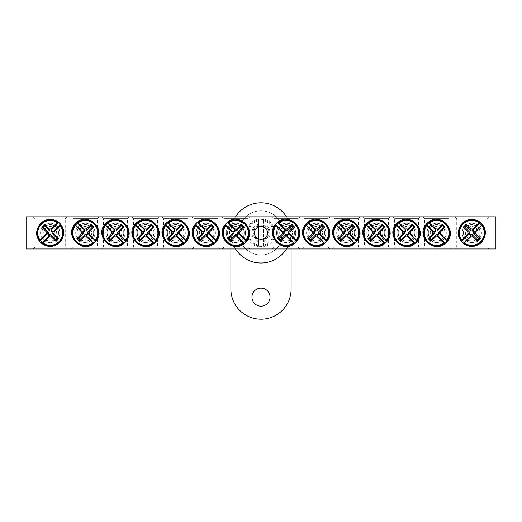 <?xml version="1.0" encoding="UTF-8"?>
<svg xmlns="http://www.w3.org/2000/svg" width="522" height="522" viewBox="0 0 522 522"><rect width="100%" height="100%" fill="white"/><g stroke="black" fill="none" stroke-linecap="round" stroke-linejoin="round"><path stroke-width="0.39" stroke-dasharray="2.61 1.96" d="M428.373 232.89C427.759 243.578 445.586 243.578 444.972 232.89C445.586 222.209 427.759 222.209 428.373 232.89A8.3 8.3 0 0 1 440.822 225.706A8.3 8.3 0 0 1 440.822 240.081A8.3 8.3 0 0 1 428.373 232.89M398.26 232.89C397.647 243.578 415.473 243.578 414.859 232.89C415.473 222.209 397.647 222.209 398.26 232.89A8.3 8.3 0 0 1 410.71 225.706A8.3 8.3 0 0 1 410.71 240.081A8.3 8.3 0 0 1 398.26 232.89M368.141 232.89C367.527 243.578 385.353 243.578 384.74 232.89C385.353 222.209 367.527 222.209 368.141 232.89A8.3 8.3 0 0 1 380.59 225.706A8.3 8.3 0 0 1 380.59 240.081A8.3 8.3 0 0 1 368.141 232.89M338.028 232.89C337.414 243.578 355.241 243.578 354.627 232.89C355.241 222.209 337.414 222.209 338.028 232.89A8.3 8.3 0 0 1 350.477 225.706A8.3 8.3 0 0 1 350.477 240.081A8.3 8.3 0 0 1 338.028 232.89M307.915 232.89C307.295 243.578 325.128 243.578 324.514 232.89C325.128 222.209 307.295 222.209 307.915 232.89A8.3 8.3 0 0 1 320.364 225.706A8.3 8.3 0 0 1 320.364 240.081A8.3 8.3 0 0 1 307.915 232.89M422.82 216.832L424.627 218.64L424.627 247.147L422.82 248.955L450.525 248.955L448.718 247.147L424.627 247.147L448.718 247.147L448.718 218.64L424.627 218.64L448.718 218.64L450.525 216.832L422.82 216.832L450.525 216.832M495.9 216.832L26.1 216.832L26.1 248.955L495.9 248.955L495.9 216.832M420.412 216.832L392.707 216.832L420.412 216.832L418.605 218.64L394.515 218.64L418.605 218.64L418.605 247.147L394.515 247.147L418.605 247.147L420.412 248.955L392.707 248.955L420.412 248.955M360.18 216.832L332.475 216.832L360.18 216.832L358.373 218.64L334.282 218.64L358.373 218.64L358.373 247.147L334.282 247.147L358.373 247.147L360.18 248.955L332.475 248.955L360.18 248.955M299.948 216.832L272.243 216.832L299.948 216.832L298.14 218.64L274.05 218.64L298.14 218.64L298.14 247.147L274.05 247.147L298.14 247.147L299.948 248.955L272.243 248.955L299.948 248.955M101.588 216.832L129.293 216.832L101.588 216.832L103.395 218.64L127.485 218.64L103.395 218.64L103.395 247.147L127.485 247.147L103.395 247.147L101.588 248.955L129.293 248.955L101.588 248.955M161.82 216.832L189.525 216.832L161.82 216.832L163.627 218.64L187.718 218.64L163.627 218.64L163.627 247.147L187.718 247.147L163.627 247.147L161.82 248.955L189.525 248.955L161.82 248.955M222.052 216.832L249.757 216.832L222.052 216.832L223.86 218.64L247.95 218.64L223.86 218.64L223.86 247.147L247.95 247.147L223.86 247.147L222.052 248.955L249.757 248.955L222.052 248.955M33.127 216.832L67.26 216.832L33.127 216.832L35.137 218.835L65.25 218.835L35.137 218.835L35.137 246.945L65.25 246.945L35.137 246.945L33.127 248.955L67.26 248.955L33.127 248.955M454.74 216.832L488.873 216.832L454.74 216.832L456.75 218.835L486.863 218.835L486.863 246.945L456.75 246.945L486.863 246.945L488.873 248.955L454.74 248.955L488.873 248.955M191.933 216.832L219.645 216.832L191.933 216.832L193.74 218.64L217.837 218.64L193.74 218.64L193.74 247.147L217.837 247.147L193.74 247.147L191.933 248.955L219.645 248.955L191.933 248.955M131.707 216.832L159.412 216.832L131.707 216.832L133.515 218.64L157.605 218.64L133.515 218.64L133.515 247.147L157.605 247.147L133.515 247.147L131.707 248.955L159.412 248.955L131.707 248.955M71.475 216.832L99.18 216.832L71.475 216.832L73.282 218.64L97.373 218.64L73.282 218.64L73.282 247.147L97.373 247.147L73.282 247.147L71.475 248.955L99.18 248.955L71.475 248.955M330.067 216.832L302.355 216.832L330.067 216.832L328.26 218.64L304.163 218.64L328.26 218.64L328.26 247.147L304.163 247.147L328.26 247.147L330.067 248.955L302.355 248.955L330.067 248.955M390.293 216.832L362.588 216.832L390.293 216.832L388.485 218.64L364.395 218.64L388.485 218.64L388.485 247.147L364.395 247.147L388.485 247.147L390.293 248.955L362.588 248.955L390.293 248.955M450.525 248.955L422.82 248.955M392.707 248.955L394.515 247.147L394.515 218.64L392.707 216.832M362.588 248.955L364.395 247.147L364.395 218.64L362.588 216.832M332.475 248.955L334.282 247.147L334.282 218.64L332.475 216.832M302.355 248.955L304.163 247.147L304.163 218.64L302.355 216.832M277.795 232.89C277.182 243.578 295.008 243.578 294.395 232.89C295.008 222.209 277.182 222.209 277.795 232.89A8.3 8.3 0 0 1 290.245 225.706A8.3 8.3 0 0 1 290.245 240.081A8.3 8.3 0 0 1 277.795 232.89M272.243 248.955L274.05 247.147L274.05 218.64L272.243 216.832M77.028 232.89C76.414 243.578 94.241 243.578 93.627 232.89A8.3 8.3 0 0 1 81.178 240.081A8.3 8.3 0 0 1 81.178 225.706A8.3 8.3 0 0 1 93.627 232.89C94.241 222.209 76.414 222.209 77.028 232.89M107.14 232.89C106.527 243.578 124.353 243.578 123.74 232.89A8.3 8.3 0 0 1 111.29 240.081A8.3 8.3 0 0 1 111.29 225.706A8.3 8.3 0 0 1 123.74 232.89C124.353 222.209 106.527 222.209 107.14 232.89M137.26 232.89C136.647 243.578 154.473 243.578 153.859 232.89A8.3 8.3 0 0 1 141.41 240.081A8.3 8.3 0 0 1 141.41 225.706A8.3 8.3 0 0 1 153.859 232.89C154.473 222.209 136.647 222.209 137.26 232.89M167.373 232.89C166.759 243.578 184.586 243.578 183.972 232.89A8.3 8.3 0 0 1 171.523 240.081A8.3 8.3 0 0 1 171.523 225.706A8.3 8.3 0 0 1 183.972 232.89C184.586 222.209 166.759 222.209 167.373 232.89M197.486 232.89C196.872 243.578 214.705 243.578 214.085 232.89A8.3 8.3 0 0 1 201.636 240.081A8.3 8.3 0 0 1 201.636 225.706A8.3 8.3 0 0 1 214.085 232.89C214.705 222.209 196.872 222.209 197.486 232.89M99.18 216.832L97.373 218.64L97.373 247.147L99.18 248.955M129.293 216.832L127.485 218.64L127.485 247.147L129.293 248.955M159.412 216.832L157.605 218.64L157.605 247.147L159.412 248.955M189.525 216.832L187.718 218.64L187.718 247.147L189.525 248.955M219.645 216.832L217.837 218.64L217.837 247.147L219.645 248.955M254.488 232.89A6.512 6.512 0 0 0 261 239.402A6.512 6.512 0 0 0 267.512 232.89A6.512 6.512 0 0 0 261 226.385A6.512 6.512 0 0 0 254.488 232.89A6.512 6.512 0 0 1 264.256 227.253A6.512 6.512 0 0 1 264.256 238.528A6.512 6.512 0 0 1 254.488 232.89M41.891 232.89C41.342 243.591 59.045 243.591 58.49 232.89A8.3 8.3 0 0 1 46.04 240.081A8.3 8.3 0 0 1 46.04 225.706A8.3 8.3 0 0 1 58.49 232.89C59.045 222.196 41.342 222.196 41.891 232.89M463.51 232.89C462.955 243.591 480.658 243.591 480.109 232.89A8.3 8.3 0 0 1 467.66 240.081A8.3 8.3 0 0 1 467.66 225.706A8.3 8.3 0 0 1 480.109 232.89C480.658 222.196 462.955 222.196 463.51 232.89M227.605 232.89C226.992 243.578 244.818 243.578 244.205 232.89A8.3 8.3 0 0 1 231.755 240.081A8.3 8.3 0 0 1 231.755 225.706A8.3 8.3 0 0 1 244.205 232.89C244.818 222.209 226.992 222.209 227.605 232.89M249.757 216.832L247.95 218.64L247.95 247.147L249.757 248.955M488.873 216.832L486.863 218.835L456.75 218.835L456.75 246.945L454.74 248.955M67.26 216.832L65.25 218.835L65.25 246.945L67.26 248.955M464.991 226.078A9.637 9.637 0 0 1 481.114 230.398A9.637 9.637 0 0 1 469.311 242.201A9.637 9.637 0 0 1 464.991 226.078A9.637 9.637 0 0 1 481.114 230.398A9.637 9.637 0 0 1 469.311 242.201A9.637 9.637 0 0 1 464.991 226.078M467.262 228.349A6.427 6.427 0 0 0 470.146 239.096A6.427 6.427 0 0 0 478.015 231.226A6.427 6.427 0 0 0 467.262 228.349M57.009 239.709A9.637 9.637 0 0 1 40.886 235.389A9.637 9.637 0 0 1 52.689 223.586A9.637 9.637 0 0 1 57.009 239.709A9.637 9.637 0 0 1 40.886 235.389A9.637 9.637 0 0 1 52.689 223.586A9.637 9.637 0 0 1 57.009 239.709M54.738 237.438A6.427 6.427 0 0 0 51.854 226.685A6.427 6.427 0 0 0 43.985 234.554A6.427 6.427 0 0 0 54.738 237.438M242.717 226.078A9.637 9.637 0 0 1 238.397 242.201A9.637 9.637 0 0 1 226.594 230.398A9.637 9.637 0 0 1 242.717 226.078A9.637 9.637 0 0 1 238.397 242.201A9.637 9.637 0 0 1 226.594 230.398A9.637 9.637 0 0 1 242.717 226.078M240.446 228.349A6.427 6.427 0 0 0 229.7 231.226A6.427 6.427 0 0 0 237.569 239.096A6.427 6.427 0 0 0 240.446 228.349M212.604 226.078A9.637 9.637 0 0 1 208.285 242.201A9.637 9.637 0 0 1 196.481 230.398A9.637 9.637 0 0 1 212.604 226.078A9.637 9.637 0 0 1 208.285 242.201A9.637 9.637 0 0 1 196.481 230.398A9.637 9.637 0 0 1 212.604 226.078M210.333 228.349A6.427 6.427 0 0 0 199.58 231.226A6.427 6.427 0 0 0 207.449 239.096A6.427 6.427 0 0 0 210.333 228.349M182.485 226.078A9.637 9.637 0 0 1 178.165 242.201A9.637 9.637 0 0 1 166.361 230.398A9.637 9.637 0 0 1 182.485 226.078A9.637 9.637 0 0 1 178.165 242.201A9.637 9.637 0 0 1 166.361 230.398A9.637 9.637 0 0 1 182.485 226.078M180.214 228.349A6.427 6.427 0 0 0 169.467 231.226A6.427 6.427 0 0 0 177.336 239.096A6.427 6.427 0 0 0 180.214 228.349M152.372 226.078A9.637 9.637 0 0 1 148.052 242.201A9.637 9.637 0 0 1 136.249 230.398A9.637 9.637 0 0 1 152.372 226.078A9.637 9.637 0 0 1 148.052 242.201A9.637 9.637 0 0 1 136.249 230.398A9.637 9.637 0 0 1 152.372 226.078M150.101 228.349A6.427 6.427 0 0 0 139.354 231.226A6.427 6.427 0 0 0 147.224 239.096A6.427 6.427 0 0 0 150.101 228.349M122.259 226.078A9.637 9.637 0 0 1 117.939 242.201A9.637 9.637 0 0 1 106.136 230.398A9.637 9.637 0 0 1 122.259 226.078A9.637 9.637 0 0 1 117.939 242.201A9.637 9.637 0 0 1 106.136 230.398A9.637 9.637 0 0 1 122.259 226.078M119.988 228.349A6.427 6.427 0 0 0 109.235 231.226A6.427 6.427 0 0 0 117.104 239.096A6.427 6.427 0 0 0 119.988 228.349M92.14 226.078A9.637 9.637 0 0 1 87.82 242.201A9.637 9.637 0 0 1 76.016 230.398A9.637 9.637 0 0 1 92.14 226.078A9.637 9.637 0 0 1 87.82 242.201A9.637 9.637 0 0 1 76.016 230.398A9.637 9.637 0 0 1 92.14 226.078M89.869 228.349A6.427 6.427 0 0 0 79.122 231.226A6.427 6.427 0 0 0 86.991 239.096A6.427 6.427 0 0 0 89.869 228.349M292.907 226.078A9.637 9.637 0 0 1 288.588 242.201A9.637 9.637 0 0 1 276.79 230.398A9.637 9.637 0 0 1 292.907 226.078A9.637 9.637 0 0 1 288.588 242.201A9.637 9.637 0 0 1 276.79 230.398A9.637 9.637 0 0 1 292.907 226.078M290.637 228.349A6.427 6.427 0 0 0 279.89 231.226A6.427 6.427 0 0 0 287.759 239.096A6.427 6.427 0 0 0 290.637 228.349M323.027 226.078A9.637 9.637 0 0 1 318.707 242.201A9.637 9.637 0 0 1 306.903 230.398A9.637 9.637 0 0 1 323.027 226.078A9.637 9.637 0 0 1 318.707 242.201A9.637 9.637 0 0 1 306.903 230.398A9.637 9.637 0 0 1 323.027 226.078M320.756 228.349A6.427 6.427 0 0 0 310.003 231.226A6.427 6.427 0 0 0 317.872 239.096A6.427 6.427 0 0 0 320.756 228.349M353.14 226.078A9.637 9.637 0 0 1 348.82 242.201A9.637 9.637 0 0 1 337.016 230.398A9.637 9.637 0 0 1 353.14 226.078A9.637 9.637 0 0 1 348.82 242.201A9.637 9.637 0 0 1 337.016 230.398A9.637 9.637 0 0 1 353.14 226.078M350.869 228.349A6.427 6.427 0 0 0 340.122 231.226A6.427 6.427 0 0 0 347.991 239.096A6.427 6.427 0 0 0 350.869 228.349M383.259 226.078A9.637 9.637 0 0 1 378.939 242.201A9.637 9.637 0 0 1 367.136 230.398A9.637 9.637 0 0 1 383.259 226.078A9.637 9.637 0 0 1 378.939 242.201A9.637 9.637 0 0 1 367.136 230.398A9.637 9.637 0 0 1 383.259 226.078M380.988 228.349A6.427 6.427 0 0 0 370.235 231.226A6.427 6.427 0 0 0 378.104 239.096A6.427 6.427 0 0 0 380.988 228.349M413.372 226.078A9.637 9.637 0 0 1 409.052 242.201A9.637 9.637 0 0 1 397.249 230.398A9.637 9.637 0 0 1 413.372 226.078A9.637 9.637 0 0 1 409.052 242.201A9.637 9.637 0 0 1 397.249 230.398A9.637 9.637 0 0 1 413.372 226.078M411.101 228.349A6.427 6.427 0 0 0 400.354 231.226A6.427 6.427 0 0 0 408.224 239.096A6.427 6.427 0 0 0 411.101 228.349M443.485 226.078A9.637 9.637 0 0 1 439.165 242.201A9.637 9.637 0 0 1 427.361 230.398A9.637 9.637 0 0 1 443.485 226.078A9.637 9.637 0 0 1 439.165 242.201A9.637 9.637 0 0 1 427.361 230.398A9.637 9.637 0 0 1 443.485 226.078M441.214 228.349A6.427 6.427 0 0 0 430.467 231.226A6.427 6.427 0 0 0 438.336 239.096A6.427 6.427 0 0 0 441.214 228.349M261 223.86A9.037 9.037 0 0 1 270.037 232.89A9.037 9.037 0 0 1 261 241.927A9.037 9.037 0 0 0 268.823 228.375A9.037 9.037 0 0 0 253.177 228.375A9.037 9.037 0 0 0 261 241.927A9.037 9.037 0 0 1 251.963 232.89A9.037 9.037 0 0 1 261 223.86M283.087 232.89A22.087 22.087 0 0 1 249.96 252.015A22.087 22.087 0 0 1 249.96 213.766A22.087 22.087 0 0 1 283.087 232.89A22.087 22.087 0 0 1 249.96 252.015A22.087 22.087 0 0 1 249.96 213.766A22.087 22.087 0 0 1 283.087 232.89M270.037 297.135A9.037 9.037 0 0 1 256.485 304.965A9.037 9.037 0 0 1 256.485 289.312A9.037 9.037 0 0 1 270.037 297.135M235.526 216.832A30.113 30.113 0 0 0 261 263.01A30.113 30.113 0 0 0 291.113 232.89A30.113 30.113 0 0 0 261 202.777A30.113 30.113 0 0 0 235.526 248.955M286.474 248.955A30.113 30.113 0 0 0 286.474 216.832M291.113 248.955L291.113 289.11A30.113 30.113 0 0 1 261 319.223A30.113 30.113 0 0 1 230.887 289.11L230.887 248.955M252.968 232.89A8.032 8.032 0 0 0 265.013 239.846A8.032 8.032 0 0 0 265.013 225.935A8.032 8.032 0 0 0 252.968 232.89A8.032 8.032 0 0 0 265.013 239.846A8.032 8.032 0 0 0 265.013 225.935A8.032 8.032 0 0 0 252.968 232.89M263.408 246.201L263.408 219.579L263.408 246.201A13.526 13.526 0 0 1 258.592 246.201L258.592 219.579L258.592 246.201M263.408 219.579A13.526 13.526 0 0 0 258.592 219.579M246.945 232.89A14.055 14.055 0 0 0 268.027 245.066A14.055 14.055 0 0 0 268.027 220.721A14.055 14.055 0 0 0 246.945 232.89M253.731 232.89A7.269 7.269 0 0 0 264.634 239.187A7.269 7.269 0 0 0 264.634 226.594A7.269 7.269 0 0 0 253.731 232.89A7.269 7.269 0 0 0 264.634 239.187A7.269 7.269 0 0 0 264.634 226.594A7.269 7.269 0 0 0 253.731 232.89M462.616 223.703A12.998 12.998 0 0 1 480.997 223.703A12.998 12.998 0 0 1 480.997 242.084A12.998 12.998 0 0 1 462.616 242.084A12.998 12.998 0 0 1 462.616 223.703M463.164 224.251A12.221 12.221 0 0 0 468.645 244.701A12.221 12.221 0 0 0 483.613 229.726A12.221 12.221 0 0 0 463.164 224.251M59.384 242.084A12.998 12.998 0 0 1 41.003 242.084A12.998 12.998 0 0 1 41.003 223.703A12.998 12.998 0 0 1 59.384 223.703A12.998 12.998 0 0 1 59.384 242.084M58.836 241.536A12.221 12.221 0 0 0 53.355 221.087A12.221 12.221 0 0 0 38.387 236.055A12.221 12.221 0 0 0 58.836 241.536M245.099 223.703A12.998 12.998 0 0 1 245.099 242.084A12.998 12.998 0 0 1 226.711 242.084A12.998 12.998 0 0 1 226.711 223.703A12.998 12.998 0 0 1 245.099 223.703M244.55 224.251A12.221 12.221 0 0 0 224.095 229.726A12.221 12.221 0 0 0 239.069 244.701A12.221 12.221 0 0 0 244.55 224.251M214.979 223.703A12.998 12.998 0 0 1 214.979 242.084A12.998 12.998 0 0 1 196.598 242.084A12.998 12.998 0 0 1 196.598 223.703A12.998 12.998 0 0 1 214.979 223.703M214.431 224.251A12.221 12.221 0 0 0 193.982 229.726A12.221 12.221 0 0 0 208.95 244.701A12.221 12.221 0 0 0 214.431 224.251M184.866 223.703A12.998 12.998 0 0 1 184.866 242.084A12.998 12.998 0 0 1 166.479 242.084A12.998 12.998 0 0 1 166.479 223.703A12.998 12.998 0 0 1 184.866 223.703M184.318 224.251A12.221 12.221 0 0 0 163.862 229.726A12.221 12.221 0 0 0 178.837 244.701A12.221 12.221 0 0 0 184.318 224.251M154.747 223.703A12.998 12.998 0 0 1 154.747 242.084A12.998 12.998 0 0 1 136.366 242.084A12.998 12.998 0 0 1 136.366 223.703A12.998 12.998 0 0 1 154.747 223.703M154.199 224.251A12.221 12.221 0 0 0 133.749 229.726A12.221 12.221 0 0 0 148.724 244.701A12.221 12.221 0 0 0 154.199 224.251M124.634 223.703A12.998 12.998 0 0 1 124.634 242.084A12.998 12.998 0 0 1 106.253 242.084A12.998 12.998 0 0 1 106.253 223.703A12.998 12.998 0 0 1 124.634 223.703M124.086 224.251A12.221 12.221 0 0 0 103.637 229.726A12.221 12.221 0 0 0 118.605 244.701A12.221 12.221 0 0 0 124.086 224.251M94.521 223.703A12.998 12.998 0 0 1 94.521 242.084A12.998 12.998 0 0 1 76.134 242.084A12.998 12.998 0 0 1 76.134 223.703A12.998 12.998 0 0 1 94.521 223.703M93.973 224.251A12.221 12.221 0 0 0 73.517 229.726A12.221 12.221 0 0 0 88.492 244.701A12.221 12.221 0 0 0 93.973 224.251M295.289 223.703A12.998 12.998 0 0 1 295.289 242.084A12.998 12.998 0 0 1 276.901 242.084A12.998 12.998 0 0 1 276.901 223.703A12.998 12.998 0 0 1 295.289 223.703M294.741 224.251A12.221 12.221 0 0 0 274.291 229.726A12.221 12.221 0 0 0 289.26 244.701A12.221 12.221 0 0 0 294.741 224.251M325.402 223.703A12.998 12.998 0 0 1 325.402 242.084A12.998 12.998 0 0 1 307.021 242.084A12.998 12.998 0 0 1 307.021 223.703A12.998 12.998 0 0 1 325.402 223.703M324.854 224.251A12.221 12.221 0 0 0 304.404 229.726A12.221 12.221 0 0 0 319.373 244.701A12.221 12.221 0 0 0 324.854 224.251M355.521 223.703A12.998 12.998 0 0 1 355.521 242.084A12.998 12.998 0 0 1 337.134 242.084A12.998 12.998 0 0 1 337.134 223.703A12.998 12.998 0 0 1 355.521 223.703M354.973 224.251A12.221 12.221 0 0 0 334.517 229.726A12.221 12.221 0 0 0 349.492 244.701A12.221 12.221 0 0 0 354.973 224.251M385.634 223.703A12.998 12.998 0 0 1 385.634 242.084A12.998 12.998 0 0 1 367.253 242.084A12.998 12.998 0 0 1 367.253 223.703A12.998 12.998 0 0 1 385.634 223.703M385.086 224.251A12.221 12.221 0 0 0 364.637 229.726A12.221 12.221 0 0 0 379.605 244.701A12.221 12.221 0 0 0 385.086 224.251M415.747 223.703A12.998 12.998 0 0 1 415.747 242.084A12.998 12.998 0 0 1 397.366 242.084A12.998 12.998 0 0 1 397.366 223.703A12.998 12.998 0 0 1 415.747 223.703M415.199 224.251A12.221 12.221 0 0 0 394.749 229.726A12.221 12.221 0 0 0 409.724 244.701A12.221 12.221 0 0 0 415.199 224.251M445.866 223.703A12.998 12.998 0 0 1 445.866 242.084A12.998 12.998 0 0 1 427.479 242.084A12.998 12.998 0 0 1 427.479 223.703A12.998 12.998 0 0 1 445.866 223.703M445.318 224.251A12.221 12.221 0 0 0 424.862 229.726A12.221 12.221 0 0 0 439.837 244.701A12.221 12.221 0 0 0 445.318 224.251M258.592 220.721A12.404 12.404 0 0 0 258.592 245.059M263.408 245.059A12.404 12.404 0 0 0 263.408 220.721M258.592 245.875A13.207 13.207 0 0 1 258.592 219.912M263.408 219.912A13.207 13.207 0 0 1 263.408 245.875"/><path stroke-width="0.78" d="M26.1 216.832L495.9 216.832L495.9 248.955L26.1 248.955L26.1 216.832M267.512 232.89A6.512 6.512 0 0 1 257.744 238.528A6.512 6.512 0 0 1 257.744 227.253A6.512 6.512 0 0 1 267.512 232.89M480.364 222.392A13.546 13.546 0 0 1 482.308 224.336L482.335 224.356C486.68 230.098 486.328 236.172 481.284 242.58C475.496 247.402 469.493 247.676 463.268 243.415L463.249 243.396A13.546 13.546 0 0 1 461.304 241.451L461.285 241.432C456.939 235.683 457.292 229.608 462.335 223.201C468.117 218.385 474.12 218.105 480.344 222.365L472.514 230.241A2.74 2.74 0 0 1 474.459 232.186L475.653 231.859A3.98 3.98 0 0 1 475.653 233.921A40.129 3.497 45 0 1 480.299 238.711A39.594 3.452 135 0 1 477.63 241.386A40.129 3.497 -135 0 1 472.841 236.74A3.98 3.98 0 0 1 470.779 236.74A40.129 3.497 135 0 1 464.417 242.88L463.249 243.396L471.105 235.539A2.74 2.74 0 0 1 469.161 233.595L461.304 241.451L461.82 240.283A12.424 12.424 0 0 1 479.203 222.907L480.364 222.392M474.459 232.186L482.308 224.336L481.793 225.497A12.424 12.424 0 0 1 464.417 242.88M470.779 236.74L471.105 235.539M481.793 225.497A40.129 3.497 135 0 1 475.653 231.859M461.82 240.283A40.129 3.497 -45 0 1 467.96 233.921A3.98 3.98 0 0 1 467.96 231.859A40.129 3.497 -135 0 1 463.314 227.07A39.594 3.452 -45 0 1 465.989 224.401A40.129 3.497 45 0 1 470.779 229.047A3.98 3.98 0 0 1 472.841 229.047A40.129 3.497 -45 0 1 479.203 222.907M469.161 233.595L467.96 233.921M475.653 233.921L473.708 233.393A1.964 1.964 0 0 0 471.307 230.992L470.779 229.047M472.841 229.047L472.514 230.241M467.96 231.859L469.911 232.394A1.964 1.964 0 0 0 472.306 234.789L472.841 236.74M463.314 227.07L464.587 227.07L469.911 232.394M465.989 224.401L465.989 225.674L464.587 227.07M471.307 230.992L465.989 225.674M480.299 238.711L479.026 238.711L473.708 233.393M477.63 241.386L477.63 240.113L479.026 238.711M472.306 234.789L477.63 240.113M41.636 243.396A13.546 13.546 0 0 1 39.692 241.451L39.665 241.432C35.32 235.683 35.672 229.608 40.716 223.201C46.504 218.385 52.507 218.105 58.732 222.365L58.751 222.392A13.546 13.546 0 0 1 60.696 224.336L60.715 224.356C65.061 230.098 64.708 236.172 59.665 242.58C53.883 247.402 47.88 247.676 41.656 243.415L49.486 235.539A2.74 2.74 0 0 1 47.541 233.595L46.347 233.921A3.98 3.98 0 0 1 46.347 231.859A40.129 3.497 -135 0 1 41.701 227.07A39.594 3.452 -45 0 1 44.37 224.401A40.129 3.497 45 0 1 49.159 229.047A3.98 3.98 0 0 1 51.221 229.047A40.129 3.497 -45 0 1 57.583 222.907L58.751 222.392L50.895 230.241A2.74 2.74 0 0 1 52.839 232.186L60.696 224.336L60.18 225.497A12.424 12.424 0 0 1 42.797 242.88L41.636 243.396M47.541 233.595L39.692 241.451L40.207 240.283A12.424 12.424 0 0 1 57.583 222.907M51.221 229.047L50.895 230.241M40.207 240.283A40.129 3.497 -45 0 1 46.347 233.921M60.18 225.497A40.129 3.497 135 0 1 54.04 231.859A3.98 3.98 0 0 1 54.04 233.921A40.129 3.497 45 0 1 58.686 238.711A39.594 3.452 135 0 1 56.011 241.386A40.129 3.497 -135 0 1 51.221 236.74A3.98 3.98 0 0 1 49.159 236.74A40.129 3.497 135 0 1 42.797 242.88M52.839 232.186L54.04 231.859M46.347 231.859L48.292 232.394A1.964 1.964 0 0 0 50.693 234.789L51.221 236.74M49.159 236.74L49.486 235.539M54.04 233.921L52.089 233.393A1.964 1.964 0 0 0 49.694 230.992L49.159 229.047M58.686 238.711L57.413 238.711L52.089 233.393M56.011 241.386L56.011 240.113L57.413 238.711M50.693 234.789L56.011 240.113M41.701 227.07L42.974 227.07L48.292 232.394M44.37 224.401L44.37 225.674L42.974 227.07M49.694 230.992L44.37 225.674M246.404 241.451A13.546 13.546 0 0 1 244.459 243.396L244.44 243.415C232.734 253.992 214.803 236.042 225.38 224.356L225.4 224.336A13.546 13.546 0 0 1 227.344 222.392L227.37 222.365C239.069 211.795 257 229.745 246.43 241.432L238.554 233.595A2.74 2.74 0 0 1 236.61 235.539L236.936 236.74A3.98 3.98 0 0 1 234.874 236.74A40.129 3.497 135 0 1 230.085 241.386A39.594 3.452 -135 0 1 227.409 238.711A40.129 3.497 -45 0 1 232.062 233.921A3.98 3.98 0 0 1 232.062 231.859A40.129 3.497 -135 0 1 225.915 225.497L225.4 224.336L233.256 232.186A2.74 2.74 0 0 1 235.2 230.241L227.344 222.392L228.512 222.907A12.424 12.424 0 0 1 245.888 240.283L246.404 241.451M236.61 235.539L244.459 243.396L243.298 242.88A12.424 12.424 0 0 1 225.915 225.497M232.062 231.859L233.256 232.186M243.298 242.88A40.129 3.497 -135 0 1 236.936 236.74M228.512 222.907A40.129 3.497 45 0 1 234.874 229.047A3.98 3.98 0 0 1 236.936 229.047A40.129 3.497 -45 0 1 241.725 224.401A39.594 3.452 45 0 1 244.4 227.07A40.129 3.497 135 0 1 239.748 231.859A3.98 3.98 0 0 1 239.748 233.921A40.129 3.497 45 0 1 245.888 240.283M235.2 230.241L234.874 229.047M234.874 236.74L235.402 234.789A1.964 1.964 0 0 0 237.804 232.394L239.748 231.859M239.748 233.921L238.554 233.595M236.936 229.047L236.401 230.992A1.964 1.964 0 0 0 234.006 233.393L232.062 233.921M241.725 224.401L241.725 225.674L236.401 230.992M244.4 227.07L243.121 227.07L241.725 225.674M237.804 232.394L243.121 227.07M230.085 241.386L230.085 240.113L235.402 234.789M227.409 238.711L228.682 238.711L230.085 240.113M234.006 233.393L228.682 238.711M216.291 241.451A13.546 13.546 0 0 1 214.346 243.396L214.327 243.415C202.621 253.992 184.69 236.042 195.261 224.356L195.287 224.336A13.546 13.546 0 0 1 197.231 222.392L197.251 222.365C208.957 211.795 226.887 229.745 216.317 241.432L208.435 233.595A2.74 2.74 0 0 1 206.49 235.539L206.816 236.74A3.98 3.98 0 0 1 204.761 236.74A40.129 3.497 135 0 1 199.965 241.386A39.594 3.452 -135 0 1 197.296 238.711A40.129 3.497 -45 0 1 201.942 233.921A3.98 3.98 0 0 1 201.942 231.859A40.129 3.497 -135 0 1 195.802 225.497L195.287 224.336L203.136 232.186A2.74 2.74 0 0 1 205.087 230.241L197.231 222.392L198.399 222.907A12.424 12.424 0 0 1 215.775 240.283L216.291 241.451M206.49 235.539L214.346 243.396L213.178 242.88A12.424 12.424 0 0 1 195.802 225.497M201.942 231.859L203.136 232.186M213.178 242.88A40.129 3.497 -135 0 1 206.816 236.74M198.399 222.907A40.129 3.497 45 0 1 204.761 229.047A3.98 3.98 0 0 1 206.816 229.047A40.129 3.497 -45 0 1 211.612 224.401A39.594 3.452 45 0 1 214.281 227.07A40.129 3.497 135 0 1 209.635 231.859A3.98 3.98 0 0 1 209.635 233.921A40.129 3.497 45 0 1 215.775 240.283M205.087 230.241L204.761 229.047M204.761 236.74L205.29 234.789A1.964 1.964 0 0 0 207.684 232.394L209.635 231.859M209.635 233.921L208.435 233.595M206.816 229.047L206.288 230.992A1.964 1.964 0 0 0 203.893 233.393L201.942 233.921M211.612 224.401L211.612 225.674L206.288 230.992M214.281 227.07L213.009 227.07L211.612 225.674M207.684 232.394L213.009 227.07M199.965 241.386L199.965 240.113L205.29 234.789M197.296 238.711L198.569 238.711L199.965 240.113M203.893 233.393L198.569 238.711M186.178 241.451A13.546 13.546 0 0 1 184.233 243.396L184.207 243.415C172.508 253.992 154.577 236.042 165.148 224.356L165.167 224.336A13.546 13.546 0 0 1 167.118 222.392L167.138 222.365C178.844 211.795 196.774 229.745 186.197 241.432L178.322 233.595A2.74 2.74 0 0 1 176.377 235.539L176.704 236.74A3.98 3.98 0 0 1 174.642 236.74A40.129 3.497 135 0 1 169.852 241.386A39.594 3.452 -135 0 1 167.177 238.711A40.129 3.497 -45 0 1 171.829 233.921A3.98 3.98 0 0 1 171.829 231.859A40.129 3.497 -135 0 1 165.683 225.497L165.167 224.336L173.023 232.186A2.74 2.74 0 0 1 174.968 230.241L167.118 222.392L168.28 222.907A12.424 12.424 0 0 1 185.662 240.283L186.178 241.451M176.377 235.539L184.233 243.396L183.065 242.88A12.424 12.424 0 0 1 165.683 225.497M171.829 231.859L173.023 232.186M183.065 242.88A40.129 3.497 -135 0 1 176.704 236.74M168.28 222.907A40.129 3.497 45 0 1 174.642 229.047A3.98 3.98 0 0 1 176.704 229.047A40.129 3.497 -45 0 1 181.493 224.401A39.594 3.452 45 0 1 184.168 227.07A40.129 3.497 135 0 1 179.516 231.859A3.98 3.98 0 0 1 179.516 233.921A40.129 3.497 45 0 1 185.662 240.283M174.968 230.241L174.642 229.047M174.642 236.74L175.177 234.789A1.964 1.964 0 0 0 177.571 232.394L179.516 231.859M179.516 233.921L178.322 233.595M176.704 229.047L176.175 230.992A1.964 1.964 0 0 0 173.774 233.393L171.829 233.921M181.493 224.401L181.493 225.674L176.175 230.992M184.168 227.07L182.889 227.07L181.493 225.674M177.571 232.394L182.889 227.07M169.852 241.386L169.852 240.113L175.177 234.789M167.177 238.711L168.456 238.711L169.852 240.113M173.774 233.393L168.456 238.711M156.058 241.451A13.546 13.546 0 0 1 154.114 243.396L154.094 243.415C142.389 253.992 124.458 236.042 135.035 224.356L135.054 224.336A13.546 13.546 0 0 1 136.999 222.392L137.018 222.365C148.724 211.795 166.655 229.745 156.085 241.432L148.209 233.595A2.74 2.74 0 0 1 146.264 235.539L146.591 236.74A3.98 3.98 0 0 1 144.529 236.74A40.129 3.497 135 0 1 139.739 241.386A39.594 3.452 -135 0 1 137.064 238.711A40.129 3.497 -45 0 1 141.71 233.921A3.98 3.98 0 0 1 141.71 231.859A40.129 3.497 -135 0 1 135.57 225.497L135.054 224.336L142.911 232.186A2.74 2.74 0 0 1 144.855 230.241L136.999 222.392L138.167 222.907A12.424 12.424 0 0 1 155.543 240.283L156.058 241.451M146.264 235.539L154.114 243.396L152.953 242.88A12.424 12.424 0 0 1 135.57 225.497M141.71 231.859L142.911 232.186M152.953 242.88A40.129 3.497 -135 0 1 146.591 236.74M138.167 222.907A40.129 3.497 45 0 1 144.529 229.047A3.98 3.98 0 0 1 146.591 229.047A40.129 3.497 -45 0 1 151.38 224.401A39.594 3.452 45 0 1 154.049 227.07A40.129 3.497 135 0 1 149.403 231.859A3.98 3.98 0 0 1 149.403 233.921A40.129 3.497 45 0 1 155.543 240.283M144.855 230.241L144.529 229.047M144.529 236.74L145.057 234.789A1.964 1.964 0 0 0 147.458 232.394L149.403 231.859M149.403 233.921L148.209 233.595M146.591 229.047L146.056 230.992A1.964 1.964 0 0 0 143.661 233.393L141.71 233.921M151.38 224.401L151.38 225.674L146.056 230.992M154.049 227.07L152.776 227.07L151.38 225.674M147.458 232.394L152.776 227.07M139.739 241.386L139.739 240.113L145.057 234.789M137.064 238.711L138.337 238.711L139.739 240.113M143.661 233.393L138.337 238.711M125.946 241.451A13.546 13.546 0 0 1 124.001 243.396L123.982 243.415C112.276 253.992 94.345 236.042 104.915 224.356L104.942 224.336A13.546 13.546 0 0 1 106.886 222.392L106.906 222.365C118.611 211.795 136.542 229.745 125.965 241.432L118.089 233.595A2.74 2.74 0 0 1 116.145 235.539L116.471 236.74A3.98 3.98 0 0 1 114.409 236.74A40.129 3.497 135 0 1 109.62 241.386A39.594 3.452 -135 0 1 106.951 238.711A40.129 3.497 -45 0 1 111.597 233.921A3.98 3.98 0 0 1 111.597 231.859A40.129 3.497 -135 0 1 105.457 225.497L104.942 224.336L112.791 232.186A2.74 2.74 0 0 1 114.736 230.241L106.886 222.392L108.047 222.907A12.424 12.424 0 0 1 125.43 240.283L125.946 241.451M116.145 235.539L124.001 243.396L122.833 242.88A12.424 12.424 0 0 1 105.457 225.497M111.597 231.859L112.791 232.186M122.833 242.88A40.129 3.497 -135 0 1 116.471 236.74M108.047 222.907A40.129 3.497 45 0 1 114.409 229.047A3.98 3.98 0 0 1 116.471 229.047A40.129 3.497 -45 0 1 121.261 224.401A39.594 3.452 45 0 1 123.936 227.07A40.129 3.497 135 0 1 119.29 231.859A3.98 3.98 0 0 1 119.29 233.921A40.129 3.497 45 0 1 125.43 240.283M114.736 230.241L114.409 229.047M114.409 236.74L114.944 234.789A1.964 1.964 0 0 0 117.339 232.394L119.29 231.859M119.29 233.921L118.089 233.595M116.471 229.047L115.943 230.992A1.964 1.964 0 0 0 113.542 233.393L111.597 233.921M121.261 224.401L121.261 225.674L115.943 230.992M123.936 227.07L122.663 227.07L121.261 225.674M117.339 232.394L122.663 227.07M109.62 241.386L109.62 240.113L114.944 234.789M106.951 238.711L108.224 238.711L109.62 240.113M113.542 233.393L108.224 238.711M95.833 241.451A13.546 13.546 0 0 1 93.882 243.396L93.862 243.415C82.156 253.992 64.226 236.042 74.803 224.356L74.822 224.336A13.546 13.546 0 0 1 76.767 222.392L76.793 222.365C88.492 211.795 106.423 229.745 95.852 241.432L87.977 233.595A2.74 2.74 0 0 1 86.032 235.539L86.358 236.74A3.98 3.98 0 0 1 84.296 236.74A40.129 3.497 135 0 1 79.507 241.386A39.594 3.452 -135 0 1 76.832 238.711A40.129 3.497 -45 0 1 81.484 233.921A3.98 3.98 0 0 1 81.484 231.859A40.129 3.497 -135 0 1 75.338 225.497L74.822 224.336L82.678 232.186A2.74 2.74 0 0 1 84.623 230.241L76.767 222.392L77.935 222.907A12.424 12.424 0 0 1 95.317 240.283L95.833 241.451M86.032 235.539L93.882 243.396L92.72 242.88A12.424 12.424 0 0 1 75.338 225.497M81.484 231.859L82.678 232.186M92.72 242.88A40.129 3.497 -135 0 1 86.358 236.74M77.935 222.907A40.129 3.497 45 0 1 84.296 229.047A3.98 3.98 0 0 1 86.358 229.047A40.129 3.497 -45 0 1 91.148 224.401A39.594 3.452 45 0 1 93.823 227.07A40.129 3.497 135 0 1 89.171 231.859A3.98 3.98 0 0 1 89.171 233.921A40.129 3.497 45 0 1 95.317 240.283M84.623 230.241L84.296 229.047M84.296 236.74L84.825 234.789A1.964 1.964 0 0 0 87.226 232.394L89.171 231.859M89.171 233.921L87.977 233.595M86.358 229.047L85.823 230.992A1.964 1.964 0 0 0 83.429 233.393L81.484 233.921M91.148 224.401L91.148 225.674L85.823 230.992M93.823 227.07L92.544 227.07L91.148 225.674M87.226 232.394L92.544 227.07M79.507 241.386L79.507 240.113L84.825 234.789M76.832 238.711L78.111 238.711L79.507 240.113M83.429 233.393L78.111 238.711M296.6 241.451A13.546 13.546 0 0 1 294.656 243.396L294.63 243.415C282.931 253.992 265 236.042 275.57 224.356L275.596 224.336A13.546 13.546 0 0 1 277.541 222.392L277.56 222.365C289.266 211.795 307.197 229.745 296.62 241.432L288.744 233.595A2.74 2.74 0 0 1 286.8 235.539L287.126 236.74A3.98 3.98 0 0 1 285.064 236.74A40.129 3.497 135 0 1 280.275 241.386A39.594 3.452 -135 0 1 277.6 238.711A40.129 3.497 -45 0 1 282.252 233.921A3.98 3.98 0 0 1 282.252 231.859A40.129 3.497 -135 0 1 276.112 225.497L275.596 224.336L283.446 232.186A2.74 2.74 0 0 1 285.39 230.241L277.541 222.392L278.702 222.907A12.424 12.424 0 0 1 296.085 240.283L296.6 241.451M286.8 235.539L294.656 243.396L293.488 242.88A12.424 12.424 0 0 1 276.112 225.497M282.252 231.859L283.446 232.186M293.488 242.88A40.129 3.497 -135 0 1 287.126 236.74M278.702 222.907A40.129 3.497 45 0 1 285.064 229.047A3.98 3.98 0 0 1 287.126 229.047A40.129 3.497 -45 0 1 291.915 224.401A39.594 3.452 45 0 1 294.591 227.07A40.129 3.497 135 0 1 289.938 231.859A3.98 3.98 0 0 1 289.938 233.921A40.129 3.497 45 0 1 296.085 240.283M285.39 230.241L285.064 229.047M285.064 236.74L285.599 234.789A1.964 1.964 0 0 0 287.994 232.394L289.938 231.859M289.938 233.921L288.744 233.595M287.126 229.047L286.598 230.992A1.964 1.964 0 0 0 284.196 233.393L282.252 233.921M291.915 224.401L291.915 225.674L286.598 230.992M294.591 227.07L293.318 227.07L291.915 225.674M287.994 232.394L293.318 227.07M280.275 241.386L280.275 240.113L285.599 234.789M277.6 238.711L278.878 238.711L280.275 240.113M284.196 233.393L278.878 238.711M326.713 241.451A13.546 13.546 0 0 1 324.769 243.396L324.749 243.415C313.043 253.992 295.113 236.042 305.683 224.356L305.709 224.336A13.546 13.546 0 0 1 307.654 222.392L307.673 222.365C319.379 211.795 337.31 229.745 326.739 241.432L318.864 233.595A2.74 2.74 0 0 1 316.913 235.539L317.239 236.74A3.98 3.98 0 0 1 315.184 236.74A40.129 3.497 135 0 1 310.388 241.386A39.594 3.452 -135 0 1 307.719 238.711A40.129 3.497 -45 0 1 312.365 233.921A3.98 3.98 0 0 1 312.365 231.859A40.129 3.497 -135 0 1 306.225 225.497L305.709 224.336L313.565 232.186A2.74 2.74 0 0 1 315.51 230.241L307.654 222.392L308.822 222.907A12.424 12.424 0 0 1 326.198 240.283L326.713 241.451M316.913 235.539L324.769 243.396L323.601 242.88A12.424 12.424 0 0 1 306.225 225.497M312.365 231.859L313.565 232.186M323.601 242.88A40.129 3.497 -135 0 1 317.239 236.74M308.822 222.907A40.129 3.497 45 0 1 315.184 229.047A3.98 3.98 0 0 1 317.239 229.047A40.129 3.497 -45 0 1 322.035 224.401A39.594 3.452 45 0 1 324.704 227.07A40.129 3.497 135 0 1 320.058 231.859A3.98 3.98 0 0 1 320.058 233.921A40.129 3.497 45 0 1 326.198 240.283M315.51 230.241L315.184 229.047M315.184 236.74L315.712 234.789A1.964 1.964 0 0 0 318.107 232.394L320.058 231.859M320.058 233.921L318.864 233.595M317.239 229.047L316.71 230.992A1.964 1.964 0 0 0 314.316 233.393L312.365 233.921M322.035 224.401L322.035 225.674L316.71 230.992M324.704 227.07L323.431 227.07L322.035 225.674M318.107 232.394L323.431 227.07M310.388 241.386L310.388 240.113L315.712 234.789M307.719 238.711L308.991 238.711L310.388 240.113M314.316 233.393L308.991 238.711M356.833 241.451A13.546 13.546 0 0 1 354.882 243.396L354.862 243.415C343.156 253.992 325.226 236.042 335.803 224.356L335.822 224.336A13.546 13.546 0 0 1 337.767 222.392L337.793 222.365C349.492 211.795 367.423 229.745 356.852 241.432L348.977 233.595A2.74 2.74 0 0 1 347.032 235.539L347.358 236.74A3.98 3.98 0 0 1 345.296 236.74A40.129 3.497 135 0 1 340.507 241.386A39.594 3.452 -135 0 1 337.832 238.711A40.129 3.497 -45 0 1 342.484 233.921A3.98 3.98 0 0 1 342.484 231.859A40.129 3.497 -135 0 1 336.338 225.497L335.822 224.336L343.678 232.186A2.74 2.74 0 0 1 345.623 230.241L337.767 222.392L338.935 222.907A12.424 12.424 0 0 1 356.317 240.283L356.833 241.451M347.032 235.539L354.882 243.396L353.72 242.88A12.424 12.424 0 0 1 336.338 225.497M342.484 231.859L343.678 232.186M353.72 242.88A40.129 3.497 -135 0 1 347.358 236.74M338.935 222.907A40.129 3.497 45 0 1 345.296 229.047A3.98 3.98 0 0 1 347.358 229.047A40.129 3.497 -45 0 1 352.148 224.401A39.594 3.452 45 0 1 354.823 227.07A40.129 3.497 135 0 1 350.171 231.859A3.98 3.98 0 0 1 350.171 233.921A40.129 3.497 45 0 1 356.317 240.283M345.623 230.241L345.296 229.047M345.296 236.74L345.825 234.789A1.964 1.964 0 0 0 348.226 232.394L350.171 231.859M350.171 233.921L348.977 233.595M347.358 229.047L346.823 230.992A1.964 1.964 0 0 0 344.429 233.393L342.484 233.921M352.148 224.401L352.148 225.674L346.823 230.992M354.823 227.07L353.544 227.07L352.148 225.674M348.226 232.394L353.544 227.07M340.507 241.386L340.507 240.113L345.825 234.789M337.832 238.711L339.111 238.711L340.507 240.113M344.429 233.393L339.111 238.711M386.946 241.451A13.546 13.546 0 0 1 385.001 243.396L384.982 243.415C373.276 253.992 355.345 236.042 365.915 224.356L365.942 224.336A13.546 13.546 0 0 1 367.886 222.392L367.906 222.365C379.611 211.795 397.542 229.745 386.965 241.432L379.089 233.595A2.74 2.74 0 0 1 377.145 235.539L377.471 236.74A3.98 3.98 0 0 1 375.409 236.74A40.129 3.497 135 0 1 370.62 241.386A39.594 3.452 -135 0 1 367.951 238.711A40.129 3.497 -45 0 1 372.597 233.921A3.98 3.98 0 0 1 372.597 231.859A40.129 3.497 -135 0 1 366.457 225.497L365.942 224.336L373.791 232.186A2.74 2.74 0 0 1 375.736 230.241L367.886 222.392L369.047 222.907A12.424 12.424 0 0 1 386.43 240.283L386.946 241.451M377.145 235.539L385.001 243.396L383.833 242.88A12.424 12.424 0 0 1 366.457 225.497M372.597 231.859L373.791 232.186M383.833 242.88A40.129 3.497 -135 0 1 377.471 236.74M369.047 222.907A40.129 3.497 45 0 1 375.409 229.047A3.98 3.98 0 0 1 377.471 229.047A40.129 3.497 -45 0 1 382.261 224.401A39.594 3.452 45 0 1 384.936 227.07A40.129 3.497 135 0 1 380.29 231.859A3.98 3.98 0 0 1 380.29 233.921A40.129 3.497 45 0 1 386.43 240.283M375.736 230.241L375.409 229.047M375.409 236.74L375.944 234.789A1.964 1.964 0 0 0 378.339 232.394L380.29 231.859M380.29 233.921L379.089 233.595M377.471 229.047L376.943 230.992A1.964 1.964 0 0 0 374.542 233.393L372.597 233.921M382.261 224.401L382.261 225.674L376.943 230.992M384.936 227.07L383.663 227.07L382.261 225.674M378.339 232.394L383.663 227.07M370.62 241.386L370.62 240.113L375.944 234.789M367.951 238.711L369.224 238.711L370.62 240.113M374.542 233.393L369.224 238.711M417.058 241.451A13.546 13.546 0 0 1 415.114 243.396L415.094 243.415C403.389 253.992 385.458 236.042 396.035 224.356L396.054 224.336A13.546 13.546 0 0 1 397.999 222.392L398.018 222.365C409.724 211.795 427.655 229.745 417.085 241.432L409.209 233.595A2.74 2.74 0 0 1 407.264 235.539L407.591 236.74A3.98 3.98 0 0 1 405.529 236.74A40.129 3.497 135 0 1 400.739 241.386A39.594 3.452 -135 0 1 398.064 238.711A40.129 3.497 -45 0 1 402.71 233.921A3.98 3.98 0 0 1 402.71 231.859A40.129 3.497 -135 0 1 396.57 225.497L396.054 224.336L403.911 232.186A2.74 2.74 0 0 1 405.855 230.241L397.999 222.392L399.167 222.907A12.424 12.424 0 0 1 416.543 240.283L417.058 241.451M407.264 235.539L415.114 243.396L413.953 242.88A12.424 12.424 0 0 1 396.57 225.497M402.71 231.859L403.911 232.186M413.953 242.88A40.129 3.497 -135 0 1 407.591 236.74M399.167 222.907A40.129 3.497 45 0 1 405.529 229.047A3.98 3.98 0 0 1 407.591 229.047A40.129 3.497 -45 0 1 412.38 224.401A39.594 3.452 45 0 1 415.049 227.07A40.129 3.497 135 0 1 410.403 231.859A3.98 3.98 0 0 1 410.403 233.921A40.129 3.497 45 0 1 416.543 240.283M405.855 230.241L405.529 229.047M405.529 236.74L406.057 234.789A1.964 1.964 0 0 0 408.458 232.394L410.403 231.859M410.403 233.921L409.209 233.595M407.591 229.047L407.056 230.992A1.964 1.964 0 0 0 404.661 233.393L402.71 233.921M412.38 224.401L412.38 225.674L407.056 230.992M415.049 227.07L413.776 227.07L412.38 225.674M408.458 232.394L413.776 227.07M400.739 241.386L400.739 240.113L406.057 234.789M398.064 238.711L399.337 238.711L400.739 240.113M404.661 233.393L399.337 238.711M447.178 241.451A13.546 13.546 0 0 1 445.233 243.396L445.207 243.415C433.508 253.992 415.577 236.042 426.148 224.356L426.167 224.336A13.546 13.546 0 0 1 428.118 222.392L428.138 222.365C439.844 211.795 457.774 229.745 447.197 241.432L439.322 233.595A2.74 2.74 0 0 1 437.377 235.539L437.704 236.74A3.98 3.98 0 0 1 435.642 236.74A40.129 3.497 135 0 1 430.852 241.386A39.594 3.452 -135 0 1 428.177 238.711A40.129 3.497 -45 0 1 432.829 233.921A3.98 3.98 0 0 1 432.829 231.859A40.129 3.497 -135 0 1 426.683 225.497L426.167 224.336L434.023 232.186A2.74 2.74 0 0 1 435.968 230.241L428.118 222.392L429.28 222.907A12.424 12.424 0 0 1 446.662 240.283L447.178 241.451M437.377 235.539L445.233 243.396L444.065 242.88A12.424 12.424 0 0 1 426.683 225.497M432.829 231.859L434.023 232.186M444.065 242.88A40.129 3.497 -135 0 1 437.704 236.74M429.28 222.907A40.129 3.497 45 0 1 435.642 229.047A3.98 3.98 0 0 1 437.704 229.047A40.129 3.497 -45 0 1 442.493 224.401A39.594 3.452 45 0 1 445.168 227.07A40.129 3.497 135 0 1 440.516 231.859A3.98 3.98 0 0 1 440.516 233.921A40.129 3.497 45 0 1 446.662 240.283M435.968 230.241L435.642 229.047M435.642 236.74L436.177 234.789A1.964 1.964 0 0 0 438.571 232.394L440.516 231.859M440.516 233.921L439.322 233.595M437.704 229.047L437.175 230.992A1.964 1.964 0 0 0 434.774 233.393L432.829 233.921M442.493 224.401L442.493 225.674L437.175 230.992M445.168 227.07L443.889 227.07L442.493 225.674M438.571 232.394L443.889 227.07M430.852 241.386L430.852 240.113L436.177 234.789M428.177 238.711L429.456 238.711L430.852 240.113M434.774 233.393L429.456 238.711M270.037 297.135A9.037 9.037 0 0 0 256.485 289.312A9.037 9.037 0 0 0 256.485 304.965A9.037 9.037 0 0 0 270.037 297.135M235.526 248.955A30.113 30.113 0 0 0 286.474 248.955M286.474 216.832A30.113 30.113 0 0 0 235.526 216.832M230.887 248.955L230.887 289.11A30.113 30.113 0 0 0 261 319.223A30.113 30.113 0 0 0 291.113 289.11L291.113 248.955M479.614 222.561A12.952 12.952 0 0 0 461.474 240.694M464.006 243.226A12.952 12.952 0 0 0 482.139 225.086M42.386 243.226A12.952 12.952 0 0 0 60.526 225.086M57.994 222.561A12.952 12.952 0 0 0 39.861 240.694M246.234 240.694A12.952 12.952 0 0 0 228.101 222.561M225.569 225.086A12.952 12.952 0 0 0 243.709 243.226M216.121 240.694A12.952 12.952 0 0 0 197.982 222.561M195.456 225.086A12.952 12.952 0 0 0 213.596 243.226M186.008 240.694A12.952 12.952 0 0 0 167.869 222.561M165.337 225.086A12.952 12.952 0 0 0 183.476 243.226M155.889 240.694A12.952 12.952 0 0 0 137.756 222.561M135.224 225.086A12.952 12.952 0 0 0 153.364 243.226M125.776 240.694A12.952 12.952 0 0 0 107.636 222.561M105.111 225.086A12.952 12.952 0 0 0 123.244 243.226M95.663 240.694A12.952 12.952 0 0 0 77.524 222.561M74.992 225.086A12.952 12.952 0 0 0 93.131 243.226M296.431 240.694A12.952 12.952 0 0 0 278.291 222.561M275.766 225.086A12.952 12.952 0 0 0 293.899 243.226M326.544 240.694A12.952 12.952 0 0 0 308.404 222.561M305.879 225.086A12.952 12.952 0 0 0 324.018 243.226M356.663 240.694A12.952 12.952 0 0 0 338.524 222.561M335.992 225.086A12.952 12.952 0 0 0 354.131 243.226M386.776 240.694A12.952 12.952 0 0 0 368.636 222.561M366.111 225.086A12.952 12.952 0 0 0 384.244 243.226M416.889 240.694A12.952 12.952 0 0 0 398.756 222.561M396.224 225.086A12.952 12.952 0 0 0 414.364 243.226M447.008 240.694A12.952 12.952 0 0 0 428.869 222.561M426.337 225.086A12.952 12.952 0 0 0 444.476 243.226"/></g></svg>
